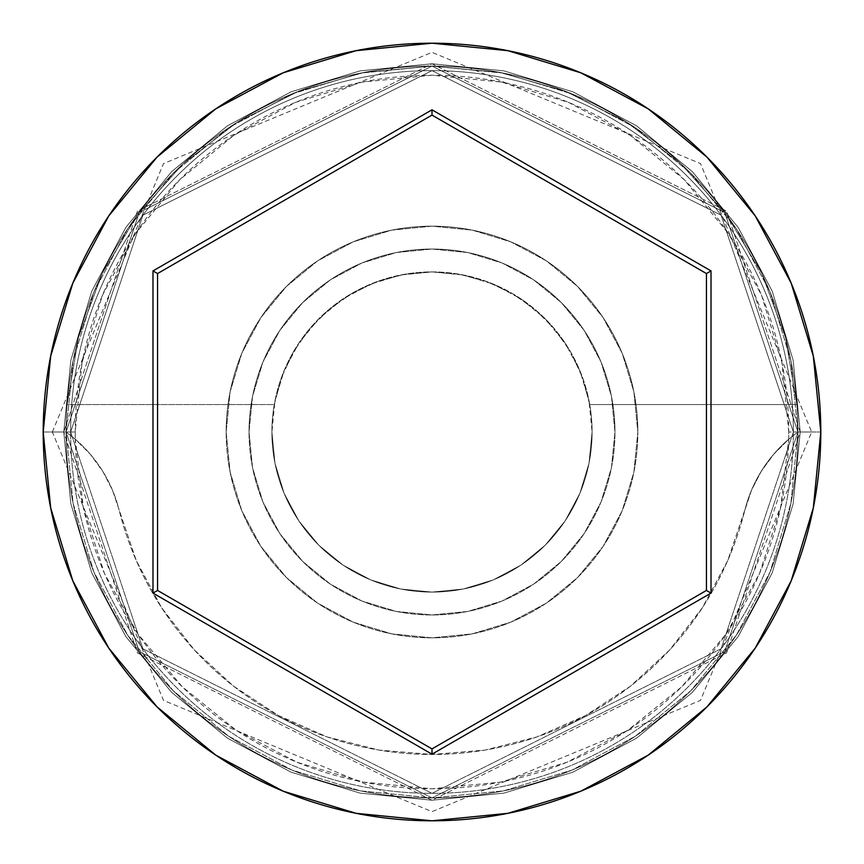 <?xml version="1.0" encoding="UTF-8"?>
<svg xmlns="http://www.w3.org/2000/svg" width="864" height="864" viewBox="0 0 864 864"><rect width="100%" height="100%" fill="white"/><g stroke="black" fill="none" stroke-linecap="round" stroke-linejoin="round"><path stroke-width="0.65" stroke-dasharray="4.32 3.24" d="M797.926 432L788.778 432A356.778 356.778 0 0 0 432 75.222A356.778 356.778 0 0 0 75.222 432L66.074 432A365.926 365.926 0 0 1 432 66.074A365.926 365.926 0 0 1 797.926 432L788.702 439.236A356.778 356.778 0 0 0 788.778 432L797.926 432L793.357 432L721.084 648.81L432 793.357L142.916 648.81L70.643 432L66.074 432L139.255 651.553L432 797.926L724.745 651.553L797.926 432L724.745 651.553L432 797.926L139.255 651.553L66.074 432L70.643 432L142.916 648.81L432 793.357L721.084 648.81L793.357 432L797.926 432A365.926 365.926 0 0 0 432 66.074A365.926 365.926 0 0 0 66.074 432L43.2 432A388.8 388.8 0 0 1 432 43.2A388.8 388.8 0 0 1 820.8 432L797.926 432A365.926 365.926 0 0 0 432 66.074A365.926 365.926 0 0 0 66.074 432A365.926 365.926 0 0 1 432 66.074A365.926 365.926 0 0 1 797.926 432A365.926 365.926 0 0 0 432 66.074A365.926 365.926 0 0 0 66.074 432A365.926 365.926 0 0 1 432 66.074A365.926 365.926 0 0 1 797.926 432A365.926 365.926 0 0 0 432 66.074A365.926 365.926 0 0 0 66.074 432A365.926 365.926 0 0 1 432 66.074A365.926 365.926 0 0 1 797.926 432A365.926 365.926 0 0 1 432 797.926A365.926 365.926 0 0 1 66.074 432A365.926 365.926 0 0 0 432 797.926A365.926 365.926 0 0 0 797.926 432A365.926 365.926 0 0 1 432 797.926A365.926 365.926 0 0 1 66.074 432A365.926 365.926 0 0 0 432 797.926A365.926 365.926 0 0 0 797.926 432L790.895 360.612L770.072 291.967L736.258 228.701L690.746 173.254L635.299 127.742L572.033 93.928L503.388 73.105L432 66.074L360.612 73.105L291.967 93.928L228.701 127.742L173.254 173.254L127.742 228.701L93.928 291.967L73.105 360.612L66.074 432L73.105 503.388L93.928 572.033L127.742 635.299L173.254 690.746L228.701 736.258L291.967 770.072L360.612 790.895L432 797.926L503.388 790.895L572.033 770.072L635.299 736.258L690.746 690.746L736.258 635.299L770.072 572.033L790.895 503.388L797.926 432L790.895 503.388L770.072 572.033L736.258 635.299L690.746 690.746L635.299 736.258L572.033 770.072L503.388 790.895L432 797.926L360.612 790.895L291.967 770.072L228.701 736.258L173.254 690.746L127.742 635.299L93.928 572.033L73.105 503.388L66.074 432L73.105 360.612L93.928 291.967L127.742 228.701L173.254 173.254L228.701 127.742L291.967 93.928L360.612 73.105L432 66.074L503.388 73.105L572.033 93.928L635.299 127.742L690.746 173.254L736.258 228.701L770.072 291.967L790.895 360.612L797.926 432A365.926 365.926 0 0 1 432 797.926A365.926 365.926 0 0 1 66.074 432A365.926 365.926 0 0 0 432 797.926A365.926 365.926 0 0 0 797.926 432L820.8 432A388.8 388.8 0 0 1 432 820.8A388.8 388.8 0 0 1 43.2 432L66.074 432A365.926 365.926 0 0 0 432 797.926A365.926 365.926 0 0 0 797.926 432L788.702 439.236L780.635 507.805L759.51 573.534L726.116 633.96L681.707 686.826L627.955 730.156L566.86 762.307L500.72 782.104L432 788.778L363.28 782.104L297.14 762.307L236.045 730.156L182.293 686.826L137.884 633.96L104.49 573.534L83.365 507.805L75.298 439.236L90.256 454.205L102.74 471.301L112.45 490.104L136.328 560.725L161.622 607.738L194.324 649.944L233.528 686.167L278.186 715.424L327.056 736.916L378.799 750.06L432 754.477L485.201 750.06L536.944 736.916L585.814 715.424L630.472 686.167L669.676 649.944L702.378 607.738L727.672 560.725L751.55 490.104L761.26 471.301L773.744 454.205L788.702 439.236A137.225 137.225 0 0 0 744.854 510.181A137.225 137.225 0 0 1 788.702 439.236L797.926 432L793.357 432A361.357 361.357 0 0 0 432 70.643A361.357 361.357 0 0 0 70.643 432A361.357 361.357 0 0 1 432 70.643A361.357 361.357 0 0 1 793.357 432A361.357 361.357 0 0 1 432 793.357A361.357 361.357 0 0 1 70.643 432A361.357 361.357 0 0 0 432 793.357A361.357 361.357 0 0 0 793.357 432L721.084 215.19L432 70.643L142.916 215.19L70.643 432L66.074 432L75.298 439.236L66.074 432L139.255 212.447L432 66.074L724.745 212.447L797.926 432L724.745 212.447L432 66.074L139.255 212.447L66.074 432L70.643 432L142.916 215.19L432 70.643L721.084 215.19L793.357 432L797.926 432A365.926 365.926 0 0 1 432 797.926A365.926 365.926 0 0 1 66.074 432L75.298 439.236A137.225 137.225 0 0 1 119.146 510.181A137.225 137.225 0 0 0 75.298 439.236A356.778 356.778 0 0 1 75.222 432L82.069 362.394L102.373 295.466L135.346 233.788L179.723 179.723L233.788 135.346L295.466 102.373L362.394 82.069L432 75.222L501.606 82.069L568.534 102.373L630.212 135.346L684.277 179.723L728.654 233.788L761.627 295.466L781.931 362.394L788.778 432A356.778 356.778 0 0 1 788.702 439.236L773.744 454.205L761.26 471.301L751.55 490.104L744.854 510.181A322.477 322.477 0 0 1 119.146 510.181A322.477 322.477 0 0 0 744.854 510.181L727.672 560.725L702.378 607.738L669.676 649.944L630.472 686.167L585.814 715.424L536.944 736.916L485.201 750.06L432 754.477L378.799 750.06L327.056 736.916L278.186 715.424L233.528 686.167L194.324 649.944L161.622 607.738L136.328 560.725L112.45 490.104L102.74 471.301L90.256 454.205L75.298 439.236A356.778 356.778 0 0 0 432 788.778A356.778 356.778 0 0 0 788.702 439.236L797.926 432M592.099 432A160.099 160.099 0 0 1 432 592.099A160.099 160.099 0 0 1 271.901 432A160.099 160.099 0 0 0 432 592.099A160.099 160.099 0 0 0 589.723 404.557L796.9 404.557A365.926 365.926 0 0 0 432 66.074A365.926 365.926 0 0 0 67.1 404.557A365.926 365.926 0 0 1 432 66.074A365.926 365.926 0 0 1 796.9 404.557L785.441 337.208L761.659 273.164L726.386 214.65L680.854 163.717L626.659 122.137L565.661 91.357L500.018 72.446L432 66.074L363.982 72.446L298.339 91.357L237.341 122.137L183.146 163.717L137.614 214.65L102.341 273.164L78.559 337.208L67.1 404.557L274.277 404.557A160.099 160.099 0 0 0 271.901 432L274.979 463.234L284.094 493.268L298.89 520.949L318.794 545.206L343.051 565.11L370.732 579.906L400.766 589.021L432 592.099L463.234 589.021L493.268 579.906L520.949 565.11L545.206 545.206L565.11 520.949L579.906 493.268L589.021 463.234L592.099 432L589.021 400.766L579.906 370.732L565.11 343.051L545.206 318.794L520.949 298.89L493.268 284.094L463.234 274.979L432 271.901L404.158 274.342L377.158 281.588L351.832 293.425L328.957 309.474L309.215 329.27L293.22 352.188L281.448 377.546L274.277 404.557L67.1 404.557L78.559 337.208L102.341 273.164L137.614 214.65L183.146 163.717L237.341 122.137L298.339 91.357L363.982 72.446L432 66.074L500.018 72.446L565.661 91.357L626.659 122.137L680.854 163.717L726.386 214.65L761.659 273.164L785.441 337.208L796.9 404.557L589.723 404.557L582.552 377.546L570.78 352.188L554.785 329.27L535.043 309.474L512.168 293.425L486.842 281.588L459.842 274.342L432 271.901L400.766 274.979L370.732 284.094L343.051 298.89L318.794 318.794L298.89 343.051L284.094 370.732L274.979 400.766L271.901 432L274.979 463.234L284.094 493.268L298.89 520.949L318.794 545.206L343.051 565.11L370.732 579.906L400.766 589.021L432 592.099L463.234 589.021L493.268 579.906L520.949 565.11L545.206 545.206L565.11 520.949L579.906 493.268L589.021 463.234L592.099 432A160.099 160.099 0 0 0 432 271.901A160.099 160.099 0 0 0 271.901 432A160.099 160.099 0 0 1 432 271.901A160.099 160.099 0 0 1 589.723 404.557L796.9 404.557L589.723 404.557A160.099 160.099 0 0 1 592.099 432M249.037 432A182.963 182.963 0 0 1 432 249.037A182.963 182.963 0 0 1 614.963 432A182.963 182.963 0 0 0 432 249.037A182.963 182.963 0 0 0 249.037 432L252.547 467.694L262.958 502.016L279.871 533.65L302.627 561.373L330.35 584.129L361.984 601.042L396.306 611.453L432 614.963L467.694 611.453L502.016 601.042L533.65 584.129L561.373 561.373L584.129 533.65L601.042 502.016L611.453 467.694L614.963 432L611.453 396.306L601.042 361.984L584.129 330.35L561.373 302.627L533.65 279.871L502.016 262.958L467.694 252.547L432 249.037L396.306 252.547L361.984 262.958L330.35 279.871L302.627 302.627L279.871 330.35L262.958 361.984L252.547 396.306L249.037 432A182.963 182.963 0 0 0 432 614.963A182.963 182.963 0 0 0 614.963 432A182.963 182.963 0 0 1 432 614.963A182.963 182.963 0 0 1 249.037 432L252.547 396.306L262.958 361.984L279.871 330.35L302.627 302.627L330.35 279.871L361.984 262.958L396.306 252.547L432 249.037L467.694 252.547L502.016 262.958L533.65 279.871L561.373 302.627L584.129 330.35L601.042 361.984L611.453 396.306L614.963 432L611.453 467.694L601.042 502.016L584.129 533.65L561.373 561.373L533.65 584.129L502.016 601.042L467.694 611.453L432 614.963L396.306 611.453L361.984 601.042L330.35 584.129L302.627 561.373L279.871 533.65L262.958 502.016L252.547 467.694L249.037 432M226.163 432A205.837 205.837 0 0 1 432 226.163A205.837 205.837 0 0 1 637.837 432A205.837 205.837 0 0 0 432 226.163A205.837 205.837 0 0 0 226.163 432L230.116 472.154L241.834 510.764L260.852 546.361L286.448 577.552L317.639 603.148L353.236 622.166L391.846 633.884L432 637.837L472.154 633.884L510.764 622.166L546.361 603.148L577.552 577.552L603.148 546.361L622.166 510.764L633.884 472.154L637.837 432L633.884 391.846L622.166 353.236L603.148 317.639L577.552 286.448L546.361 260.852L510.764 241.834L472.154 230.116L432 226.163L391.846 230.116L353.236 241.834L317.639 260.852L286.448 286.448L260.852 317.639L241.834 353.236L230.116 391.846L226.163 432A205.837 205.837 0 0 0 432 637.837A205.837 205.837 0 0 0 637.837 432A205.837 205.837 0 0 1 432 637.837A205.837 205.837 0 0 1 226.163 432L230.116 391.846L241.834 353.236L260.852 317.639L286.448 286.448L317.639 260.852L353.236 241.834L391.846 230.116L432 226.163L472.154 230.116L510.764 241.834L546.361 260.852L577.552 286.448L603.148 317.639L622.166 353.236L633.884 391.846L637.837 432L633.884 472.154L622.166 510.764L603.148 546.361L577.552 577.552L546.361 603.148L510.764 622.166L472.154 633.884L432 637.837L391.846 633.884L353.236 622.166L317.639 603.148L286.448 577.552L260.852 546.361L241.834 510.764L230.116 472.154L226.163 432M800.215 432L726.57 211.075L432 63.785L137.43 211.075L63.785 432L52.348 432L63.785 432L137.43 211.075L432 63.785L726.57 211.075L800.215 432L811.652 432L800.215 432L811.652 432L800.215 432L726.57 652.925L432 800.215L137.43 652.925L63.785 432L52.348 432L63.785 432L137.43 652.925L432 800.215L726.57 652.925L800.215 432L793.141 503.831L772.189 572.908L738.158 636.574L692.366 692.366L636.574 738.158L572.908 772.189L503.831 793.141L432 800.215L360.169 793.141L291.092 772.189L227.426 738.158L171.634 692.366L125.842 636.574L91.811 572.908L70.859 503.831L63.785 432L70.859 360.169L91.811 291.092L125.842 227.426L171.634 171.634L227.426 125.842L291.092 91.811L360.169 70.859L432 63.785L503.831 70.859L572.908 91.811L636.574 125.842L692.366 171.634L738.158 227.426L772.189 291.092L793.141 360.169L800.215 432L793.141 360.169L772.189 291.092L738.158 227.426L692.366 171.634L636.574 125.842L572.908 91.811L503.831 70.859L432 63.785L360.169 70.859L291.092 91.811L227.426 125.842L171.634 171.634L125.842 227.426L91.811 291.092L70.859 360.169L63.785 432L70.859 503.831L91.811 572.908L125.842 636.574L171.634 692.366L227.426 738.158L291.092 772.189L360.169 793.141L432 800.215L503.831 793.141L572.908 772.189L636.574 738.158L692.366 692.366L738.158 636.574L772.189 572.908L793.141 503.831L800.215 432M706.45 273.553L432 115.096L157.55 273.553L157.55 590.447L432 748.904L706.45 590.447L706.45 273.553L432 115.096L157.55 273.553L157.55 590.447L432 748.904L706.45 590.447L706.45 273.553M75.298 439.236L66.074 432L75.222 432A356.778 356.778 0 0 0 75.298 439.236M52.348 432L163.49 163.609L432 52.348L700.51 163.598L811.652 432L700.51 700.402L432 811.652L163.49 700.391L52.348 432"/><path stroke-width="1.3" d="M43.2 432A388.8 388.8 0 0 1 432 43.2A388.8 388.8 0 0 1 820.8 432A388.8 388.8 0 0 0 432 43.2A388.8 388.8 0 0 0 43.2 432L50.674 507.848L72.792 580.792L108.724 648.011L157.075 706.925L215.989 755.276L283.208 791.208L356.152 813.326L432 820.8L507.848 813.326L580.792 791.208L648.011 755.276L706.925 706.925L755.276 648.011L791.208 580.792L813.326 507.848L820.8 432L813.326 356.152L791.208 283.208L755.276 215.989L706.925 157.075L648.011 108.724L580.792 72.792L507.848 50.674L432 43.2L356.152 50.674L283.208 72.792L215.989 108.724L157.075 157.075L108.724 215.989L72.792 283.208L50.674 356.152L43.2 432A388.8 388.8 0 0 0 432 820.8A388.8 388.8 0 0 0 820.8 432A388.8 388.8 0 0 1 432 820.8A388.8 388.8 0 0 1 43.2 432M152.982 593.093L152.982 270.907L432 109.814L711.018 270.907L711.018 593.093L432 754.186L152.982 593.093L432 754.186L711.018 593.093L706.45 590.447L432 748.904L157.55 590.447L157.55 273.553L432 115.096L706.45 273.553L706.45 590.447L432 748.904L432 754.186L432 748.904L157.55 590.447L152.982 593.093L157.55 590.447L157.55 273.553L152.982 270.907L152.982 593.093M706.45 590.447L711.018 593.093L711.018 270.907L706.45 273.553L706.45 590.447M706.45 273.553L711.018 270.907L432 109.814L432 115.096L706.45 273.553M432 115.096L432 109.814L152.982 270.907L157.55 273.553L432 115.096"/></g></svg>
